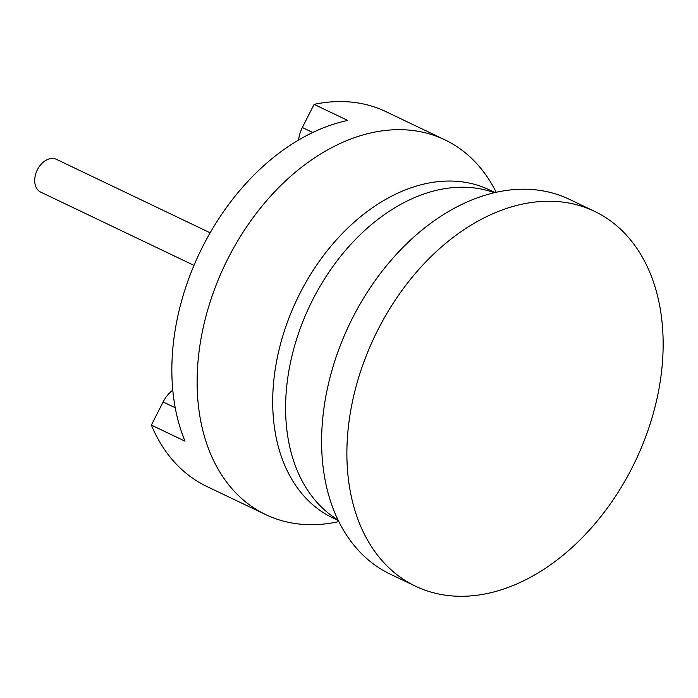<?xml version="1.0" encoding="UTF-8"?>
<svg xmlns="http://www.w3.org/2000/svg" width="698" height="698" viewBox="0 0 698 698"><rect width="100%" height="100%" fill="white"/><g stroke="black" fill="none" stroke-linecap="round" stroke-linejoin="round"><path stroke-width="1.05" d="M338.818 521.607A207.707 144.503 -64.5 0 1 265.694 514.601L206.791 486.454A207.707 144.503 -64.5 0 1 151.37 425.091L185.022 441.18A207.707 144.503 -64.5 0 1 202.752 246.49A207.707 144.503 -64.5 0 1 347.744 120.44L314.091 104.36A207.707 144.503 -64.5 0 1 385.924 111.645L444.818 139.792A207.707 144.503 -64.5 0 1 496.208 192.299M193.983 265.38L40.711 192.125A18.174 12.643 -64.5 0 1 37.413 169.719A18.174 12.643 -64.5 0 1 56.39 159.327L210.15 232.809M193.782 265.851A18.174 12.643 -64.5 0 1 193.808 265.292M151.37 425.091L163.114 401.952A25.966 18.061 -64.5 0 1 172.772 390.191M298.622 140.019A25.966 18.061 -64.5 0 1 302.347 127.507L314.091 104.36M265.694 514.601A207.707 144.503 -64.5 0 1 227.993 258.548A207.707 144.503 -64.5 0 1 444.818 139.792M594.574 211.363L569.341 199.305A207.707 144.503 115.5 0 0 464.65 203.066A207.707 144.503 115.5 0 0 352.516 318.061A207.707 144.503 115.5 0 0 327.379 490.293A207.707 144.503 115.5 0 0 390.208 574.114L415.45 586.172A207.707 144.503 115.5 0 0 632.275 467.416A207.707 144.503 115.5 0 0 594.574 211.363A207.707 144.503 115.5 0 0 377.758 330.119A207.707 144.503 115.5 0 0 415.45 586.172M163.114 401.952L175.215 407.728M338.286 520.525L332.693 517.846A181.742 126.443 -64.5 0 1 299.712 293.806A181.742 126.443 -64.5 0 1 489.429 189.891L495.022 192.561M494.359 192.718A181.742 126.443 115.5 0 0 312.617 299.966A181.742 126.443 115.5 0 0 337.989 519.914M302.347 127.507L312.765 132.489"/></g></svg>
